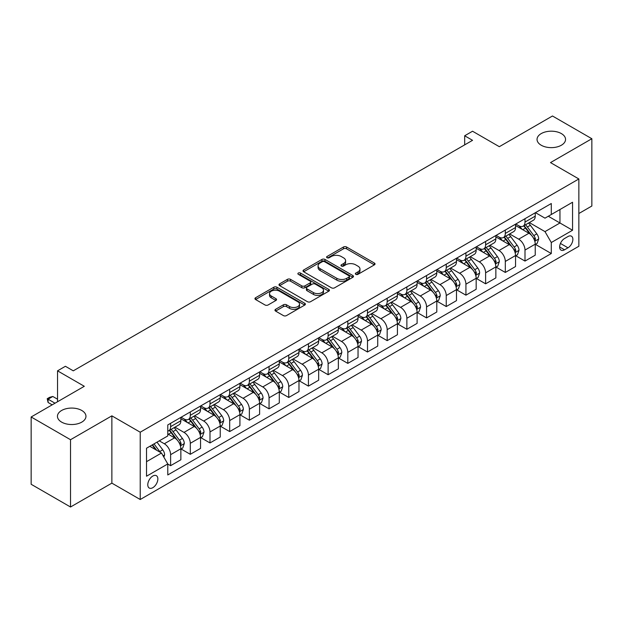 <?xml version="1.0" encoding="UTF-8"?>
<svg xmlns="http://www.w3.org/2000/svg" width="623" height="623" viewBox="0 0 623 623"><rect width="100%" height="100%" fill="white"/><g stroke="black" fill="none" stroke-linecap="round" stroke-linejoin="round"><path stroke-width="0.93" d="M355.803 274.338A1.534 0.88 0 0 0 357.968 274.338L374.392 264.853A2.188 1.262 0 0 0 375.03 263.957A2.188 1.262 0 0 0 374.392 263.07L346.567 247.004A2.188 1.262 0 0 0 343.475 247.004L327.044 256.481A1.534 0.88 0 0 0 326.6 257.112A1.534 0.88 0 0 0 327.044 257.735A1.534 0.88 0 0 0 329.209 257.735L331.335 256.505A6.993 4.042 0 0 1 341.233 256.505L343.553 257.844A6.993 4.042 0 0 1 345.601 260.702A6.993 4.042 0 0 1 343.553 263.56L341.427 264.783A1.534 0.88 0 0 0 340.976 265.406A1.534 0.88 0 0 0 341.427 266.037A1.534 0.88 0 0 0 343.592 266.037L345.71 264.806A6.993 4.042 0 0 1 355.608 264.806L357.929 266.146A6.993 4.042 0 0 1 359.977 269.004A6.993 4.042 0 0 1 357.929 271.862L355.803 273.084A1.534 0.88 0 0 0 355.351 273.707A1.534 0.88 0 0 0 355.803 274.338L355.803 273.084M81.784 410.479A14.259 8.231 0 0 0 66.248 408.696A14.259 8.231 0 0 0 57.448 416.296A14.259 8.231 0 0 0 61.622 422.121A14.259 8.231 0 0 0 77.159 423.905A14.259 8.231 0 0 0 85.958 416.296A14.259 8.231 0 0 0 81.784 410.479M561.378 133.595A14.259 8.231 0 0 0 545.841 131.811A14.259 8.231 0 0 0 537.042 139.412A14.259 8.231 0 0 0 541.216 145.229A14.259 8.231 0 0 0 556.752 147.012A14.259 8.231 0 0 0 565.552 139.412A14.259 8.231 0 0 0 561.378 133.595M152.822 487.684A7.126 4.112 120 0 0 157.479 481.4A7.126 4.112 120 0 0 156.381 475.692A7.126 4.112 120 0 0 152.822 476.042A7.126 4.112 120 0 0 148.165 482.319A7.126 4.112 120 0 0 149.255 488.035A7.126 4.112 120 0 0 152.822 487.684M275.607 309.304A2.188 1.262 0 0 0 274.961 310.192A2.188 1.262 0 0 0 275.607 311.087L283.41 315.596A2.188 1.262 0 0 0 286.502 315.596L304.748 305.06A2.188 1.262 0 0 0 305.387 304.172A2.188 1.262 0 0 0 304.748 303.276L276.916 287.211A2.188 1.262 0 0 0 273.824 287.211L255.586 297.739A2.188 1.262 0 0 0 254.947 298.635A2.188 1.262 0 0 0 255.586 299.531L265.016 304.974A2.188 1.262 0 0 0 268.108 304.974L275.911 300.465A2.188 1.262 0 0 0 276.557 299.57A2.188 1.262 0 0 0 275.911 298.682L271.239 295.98A5.848 3.38 0 0 1 269.525 293.589A5.848 3.38 0 0 1 273.131 290.474A5.848 3.38 0 0 1 279.509 291.206L297.825 301.781A5.848 3.38 0 0 1 299.538 304.172A5.848 3.38 0 0 1 295.933 307.287A5.848 3.38 0 0 1 289.555 306.555L286.502 304.795A2.188 1.262 0 0 0 283.41 304.795L275.607 309.304L275.607 311.087M578.853 213.518L591.85 206.018L591.85 138.727L552.476 115.995L499.319 146.685L472.546 131.227L464.672 135.775L472.546 140.323L73.28 370.833L65.407 366.285L57.534 370.833L57.534 401.749M70.524 439.713L70.524 507.005L111.867 483.137L111.867 415.845L70.524 439.713L31.15 416.982L84.307 386.291L57.534 370.833M111.867 415.845L140.222 432.214L578.853 178.965L578.853 246.256L140.222 499.506L140.222 432.214M591.85 138.727L550.506 162.595L578.853 178.965M331.491 287.834A2.188 1.262 0 0 0 334.582 287.834L352.828 277.305A2.188 1.262 0 0 0 353.467 276.41A2.188 1.262 0 0 0 352.828 275.514L324.996 259.448A2.188 1.262 0 0 0 321.904 259.448L303.666 269.985A2.188 1.262 0 0 0 303.027 270.873A2.188 1.262 0 0 0 303.666 271.768L331.491 287.834M298.939 274.665A1.534 0.88 0 0 1 300.496 274.883L300.496 273.061L328.788 289.399A2.188 1.262 0 0 1 329.427 290.287A2.188 1.262 0 0 1 328.788 291.182L310.542 301.711A2.188 1.262 0 0 1 307.451 301.711L279.626 285.646L279.626 283.862A2.188 1.262 0 0 0 278.987 284.758A2.188 1.262 0 0 0 279.626 285.646M279.626 283.862L287.429 279.353A2.188 1.262 0 0 1 290.52 279.353L301.812 285.871A2.188 1.262 0 0 0 304.904 285.871L310.083 282.881A2.188 1.262 0 0 0 310.721 281.985A2.188 1.262 0 0 0 310.083 281.098L298.331 274.315A1.534 0.88 0 0 1 297.88 273.684A1.534 0.88 0 0 1 298.83 272.874A1.534 0.88 0 0 1 300.496 273.061M70.524 507.005L31.15 484.273L31.15 416.982M567.989 236.53L564.524 238.531A6.908 3.987 120 0 0 560.015 244.613A6.908 3.987 120 0 0 561.074 250.142A6.908 3.987 120 0 0 564.524 249.8L567.989 247.806A6.908 3.987 120 0 0 572.498 241.716A6.908 3.987 120 0 0 571.439 236.187A6.908 3.987 120 0 0 567.989 236.53M535.469 212.653L544.993 218.159L551.293 214.522L551.293 203.519L167.782 424.941L167.782 435.936L146.522 448.217L146.522 476.221L167.782 463.948L167.782 474.952L551.293 253.53L551.293 242.526L544.993 231.616L529.332 222.575M551.293 214.522L572.553 202.241L572.553 230.253L551.293 242.526M111.867 483.137L140.222 499.506M464.672 135.775L464.672 144.871M548.302 216.251L559.952 222.979L559.952 209.523L572.553 202.241M544.993 231.616L559.952 222.979L572.553 230.253M146.522 461.674L161.482 453.038L149.824 446.309M167.782 464.042L170.616 465.677L170.616 454.673A8.909 5.148 -120 0 0 164.316 443.763L159.278 440.85M170.616 465.677L180.857 459.766L180.857 448.762A8.909 5.148 -120 0 0 174.557 437.852L167.782 433.943M181.091 448.988L190.303 454.307L190.303 443.303A8.909 5.148 -120 0 0 184.003 432.393L174.962 427.168M190.303 454.307L200.544 448.396L200.544 437.393A8.909 5.148 -120 0 0 194.244 426.482L180.857 418.757M200.777 437.626L209.99 442.945L209.99 431.941A8.909 5.148 -120 0 0 203.69 421.031L194.649 415.806M209.99 442.945L220.231 437.035L220.231 426.031A8.909 5.148 -120 0 0 213.93 415.12L200.544 407.387M220.464 426.257L229.677 431.575L229.677 420.572A8.909 5.148 -120 0 0 223.377 409.661L214.335 404.436M229.677 431.575L239.917 425.665L239.917 414.661A8.909 5.148 -120 0 0 233.617 403.751L220.231 396.018M240.151 414.887L249.364 420.206L249.364 409.21A8.909 5.148 -120 0 0 243.063 398.292L234.022 393.074M249.364 420.206L259.604 414.295L259.604 403.299A8.909 5.148 -120 0 0 253.304 392.381L239.917 384.656M259.838 403.525L269.05 408.844L269.05 397.84A8.909 5.148 -120 0 0 262.75 386.93L253.709 381.704M269.05 408.844L279.291 402.933L279.291 391.929A8.909 5.148 -120 0 0 272.991 381.019L259.604 373.286M279.525 392.155L288.745 397.474L288.745 386.47A8.909 5.148 -120 0 0 282.445 375.56L273.396 370.342M288.745 397.474L298.978 391.563L298.978 380.56A8.909 5.148 -120 0 0 292.678 369.649L279.291 361.924M299.211 380.793L308.432 386.112L308.432 375.108A8.909 5.148 -120 0 0 302.132 364.198L293.083 358.973M308.432 386.112L318.665 380.201L318.665 369.198A8.909 5.148 -120 0 0 312.364 358.287L298.978 350.554M318.906 369.423L328.119 374.742L328.119 363.739A8.909 5.148 -120 0 0 321.818 352.828L312.769 347.603M328.119 374.742L338.351 368.832L338.351 357.828A8.909 5.148 -120 0 0 332.051 346.918L318.665 339.192M338.593 358.054L347.805 363.38L347.805 352.377A8.909 5.148 -120 0 0 341.505 341.459L332.456 336.241M347.805 363.38L358.038 357.47L358.038 346.466A8.909 5.148 -120 0 0 351.738 335.548L338.351 327.823M358.28 346.692L367.492 352.011L367.492 341.007A8.909 5.148 -120 0 0 361.192 330.097L352.143 324.871M367.492 352.011L377.725 346.1L377.725 335.096A8.909 5.148 -120 0 0 371.433 324.186L358.038 316.453M377.966 335.322L387.179 340.641L387.179 329.645A8.909 5.148 -120 0 0 380.879 318.727L371.83 313.509M387.179 340.641L397.419 334.73L397.419 323.734A8.909 5.148 -120 0 0 391.119 312.816L377.725 305.091M397.653 323.96L406.866 329.279L406.866 318.275A8.909 5.148 -120 0 0 400.566 307.365L391.524 302.139M406.866 329.279L417.106 323.368L417.106 312.364A8.909 5.148 -120 0 0 410.806 301.454L397.419 293.721M417.34 312.59L426.553 317.909L426.553 306.905A8.909 5.148 -120 0 0 420.252 295.995L411.211 290.777M426.553 317.909L436.793 311.998L436.793 300.995A8.909 5.148 -120 0 0 430.493 290.084L417.106 282.359M437.027 301.228L446.239 306.547L446.239 295.543A8.909 5.148 -120 0 0 439.939 284.633L430.898 279.408M446.239 306.547L456.48 300.636L456.48 289.633A8.909 5.148 -120 0 0 450.18 278.722L436.793 270.989M456.714 289.859L465.926 295.177L465.926 284.174A8.909 5.148 -120 0 0 459.626 273.263L450.585 268.038M465.926 295.177L476.167 289.267L476.167 278.263A8.909 5.148 -120 0 0 469.867 267.353L456.48 259.62M476.4 278.489L485.613 283.815L485.613 272.812A8.909 5.148 -120 0 0 479.313 261.894L470.272 256.676M485.613 283.815L495.853 277.905L495.853 266.901A8.909 5.148 -120 0 0 489.553 255.983L476.167 248.258M496.087 267.127L505.308 272.446L505.308 261.442A8.909 5.148 -120 0 0 499.007 250.532L489.958 245.306M505.308 272.446L515.54 266.535L515.54 255.531A8.909 5.148 -120 0 0 509.24 244.621L495.853 236.888M515.774 255.757L524.994 261.076L524.994 250.072A8.909 5.148 -120 0 0 518.694 239.162L509.645 233.944M524.994 261.076L535.227 255.165L535.227 244.161A8.909 5.148 -120 0 0 528.927 233.251L515.54 225.526M515.774 224.023L518.694 225.705A8.909 5.148 -120 0 0 523.149 226.149A8.909 5.148 -120 0 0 524.994 222.068L524.994 218.704M496.087 235.393L499.007 237.075A8.909 5.148 -120 0 0 503.462 237.511A8.909 5.148 -120 0 0 505.308 233.438L505.308 230.074M476.4 246.755L479.313 248.437A8.909 5.148 -120 0 0 483.767 248.881A8.909 5.148 -120 0 0 485.613 244.8L485.613 241.436M456.714 258.124L459.626 259.807A8.909 5.148 -120 0 0 464.08 260.243A8.909 5.148 -120 0 0 465.926 256.17L465.926 252.806M437.027 269.486L439.939 271.169A8.909 5.148 -120 0 0 444.394 271.612A8.909 5.148 -120 0 0 446.239 267.532L446.239 264.168M417.34 280.856L420.252 282.538A8.909 5.148 -120 0 0 424.707 282.982A8.909 5.148 -120 0 0 426.553 278.902L426.553 275.537M397.653 292.226L400.566 293.908A8.909 5.148 -120 0 0 405.02 294.344A8.909 5.148 -120 0 0 406.866 290.263L406.866 286.899M377.966 303.588L380.879 305.27A8.909 5.148 -120 0 0 385.333 305.714A8.909 5.148 -120 0 0 387.179 301.633L387.179 298.269M358.28 314.958L361.192 316.64A8.909 5.148 -120 0 0 365.646 317.076A8.909 5.148 -120 0 0 367.492 313.003L367.492 309.639M338.593 326.32L341.505 328.002A8.909 5.148 -120 0 0 345.96 328.446A8.909 5.148 -120 0 0 347.805 324.365L347.805 321.001M318.906 337.689L321.818 339.371A8.909 5.148 -120 0 0 326.273 339.815A8.909 5.148 -120 0 0 328.119 335.735L328.119 332.371M299.211 349.051L302.132 350.733A8.909 5.148 -120 0 0 306.586 351.177A8.909 5.148 -120 0 0 308.432 347.097L308.432 343.732M279.525 360.421L282.445 362.103A8.909 5.148 -120 0 0 286.899 362.547A8.909 5.148 -120 0 0 288.745 358.466L288.745 355.102M259.838 371.791L262.75 373.473A8.909 5.148 -120 0 0 267.205 373.909A8.909 5.148 -120 0 0 269.05 369.836L269.05 366.464M240.151 383.153L243.063 384.835A8.909 5.148 -120 0 0 247.518 385.279A8.909 5.148 -120 0 0 249.364 381.198L249.364 377.834M220.464 394.523L223.377 396.205A8.909 5.148 -120 0 0 227.831 396.641A8.909 5.148 -120 0 0 229.677 392.568L229.677 389.204M200.777 405.885L203.69 407.567A8.909 5.148 -120 0 0 208.144 408.01A8.909 5.148 -120 0 0 209.99 403.93L209.99 400.566M181.091 417.254L184.003 418.936A8.909 5.148 -120 0 0 188.458 419.38A8.909 5.148 -120 0 0 190.303 415.3L190.303 411.935M535.469 244.395L551.293 253.53M523.149 226.149L533.381 220.238A8.909 5.148 -120 0 0 535.227 216.158L535.227 212.793M503.462 237.511L513.695 231.6A8.909 5.148 -120 0 0 515.54 227.527L515.54 224.163M483.767 248.881L494.008 242.97A8.909 5.148 -120 0 0 495.853 238.889L495.853 235.525M464.08 260.243L474.321 254.34A8.909 5.148 -120 0 0 476.167 250.259L476.167 246.895M444.394 271.612L454.634 265.702A8.909 5.148 -120 0 0 456.48 261.621L456.48 258.257M424.707 282.982L434.947 277.071A8.909 5.148 -120 0 0 436.793 272.991L436.793 269.627M405.02 294.344L415.261 288.433A8.909 5.148 -120 0 0 417.106 284.353L417.106 280.989M385.333 305.714L395.574 299.803A8.909 5.148 -120 0 0 397.419 295.723L397.419 292.358M365.646 317.076L375.887 311.165A8.909 5.148 -120 0 0 377.725 307.092L377.725 303.728M345.96 328.446L356.192 322.535A8.909 5.148 -120 0 0 358.038 318.454L358.038 315.09M326.273 339.815L336.506 333.905A8.909 5.148 -120 0 0 338.351 329.824L338.351 326.46M306.586 351.177L316.819 345.267A8.909 5.148 -120 0 0 318.665 341.186L318.665 337.822M286.899 362.547L297.132 356.636A8.909 5.148 -120 0 0 298.978 352.556L298.978 349.192M267.205 373.909L277.445 367.998A8.909 5.148 -120 0 0 279.291 363.925L279.291 360.553M247.518 385.279L257.758 379.368A8.909 5.148 -120 0 0 259.604 375.287L259.604 371.923M227.831 396.641L238.072 390.73A8.909 5.148 -120 0 0 239.917 386.657L239.917 383.293M208.144 408.01L218.385 402.1A8.909 5.148 -120 0 0 220.231 398.019L220.231 394.655M188.458 419.38L198.698 413.47A8.909 5.148 -120 0 0 200.544 409.389L200.544 406.025M167.782 431.1A8.909 5.148 -120 0 0 168.771 430.742L179.011 424.831A8.909 5.148 -120 0 0 180.857 420.751L180.857 417.387M168.771 430.742A8.909 5.148 -120 0 0 170.616 426.662L170.616 423.297M161.482 453.038L167.782 463.948M356.411 274.548L357.929 273.676A6.993 4.042 0 0 0 359.977 270.818L359.977 269.004M345.601 260.702L345.601 262.517A6.993 4.042 0 0 1 343.553 265.375L342.035 266.247M374.361 264.868L346.567 248.818A2.188 1.262 0 0 0 343.475 248.818L327.659 257.945M352.828 275.514L352.828 277.305L324.996 261.271A2.188 1.262 0 0 0 321.904 261.271L303.697 271.784M348.958 277.033A1.534 0.88 0 0 0 349.41 276.41A1.534 0.88 0 0 0 348.958 275.787L324.536 261.683A1.534 0.88 0 0 0 322.371 261.683L320.129 262.976A6.993 4.042 0 0 0 318.08 265.834A6.993 4.042 0 0 0 320.129 268.692L336.825 278.325A6.993 4.042 0 0 0 346.723 278.325L348.958 277.033L348.958 278.855A1.534 0.88 0 0 0 349.41 278.232L349.41 276.41M318.08 265.834L318.08 267.649A6.993 4.042 0 0 0 320.129 270.507L320.129 268.692M348.958 278.855L346.723 280.148A6.993 4.042 0 0 1 336.825 280.148L320.129 270.507M279.657 285.661L287.429 281.175L287.429 279.353M310.721 281.985L310.721 283.808A2.188 1.262 0 0 1 310.083 284.703L304.904 287.694A2.188 1.262 0 0 1 301.812 287.694L290.52 281.175A2.188 1.262 0 0 0 287.429 281.175M300.496 274.883L328.757 291.198M313.517 292.631A5.848 3.38 0 0 0 319.895 293.363A5.848 3.38 0 0 0 323.501 290.248A5.848 3.38 0 0 0 321.787 287.857L315.339 284.127A2.188 1.262 0 0 0 312.248 284.127L307.069 287.117A2.188 1.262 0 0 0 306.423 288.013A2.188 1.262 0 0 0 307.069 288.908L313.517 292.631L313.517 294.453A5.848 3.38 0 0 0 319.895 295.185A5.848 3.38 0 0 0 323.501 292.062L323.501 290.248M306.423 288.013L306.423 289.835A2.188 1.262 0 0 0 307.069 290.723L307.069 288.908M313.517 294.453L307.069 290.723M299.538 304.172L299.538 305.986A5.848 3.38 0 0 1 295.933 309.109A5.848 3.38 0 0 1 289.555 308.377L286.502 306.609A2.188 1.262 0 0 0 283.41 306.609L275.631 311.103M269.525 293.589L269.525 295.411A5.848 3.38 0 0 0 271.239 297.802L271.239 295.98M275.888 300.481L271.239 297.802M304.717 305.075L276.916 289.025A2.188 1.262 0 0 0 273.824 289.025L255.617 299.546M535.227 244.528L537.119 243.437L538.693 238.889A5.903 3.411 -120 0 0 536.808 233.866L530.375 225.277A17.039 9.836 -120 0 0 528.514 223.05M522.113 229.319A17.039 9.836 -120 0 0 518.624 225.666M534.69 240.914L535.507 239.146A5.903 3.411 -120 0 0 533.818 235.595L527.385 226.998A17.039 9.836 -120 0 0 525.524 224.778M523.935 225.69A14.142 8.169 60 0 1 526.256 228.329L531.707 235.603M523.632 225.869A17.039 9.836 60 0 1 525.493 228.096L529.768 233.804M515.54 255.897L517.433 254.807L519.006 250.259A5.903 3.411 -120 0 0 517.121 245.228L510.689 236.639A17.039 9.836 -120 0 0 508.827 234.412M502.426 240.688A17.039 9.836 -120 0 0 498.937 237.036M515.003 252.284L515.821 250.508A5.903 3.411 -120 0 0 514.131 246.957L507.69 238.368A17.039 9.836 -120 0 0 505.837 236.14M504.248 237.059A14.142 8.169 60 0 1 506.569 239.699L512.02 246.965M503.945 237.231A17.039 9.836 60 0 1 505.806 239.458L510.081 245.174M495.853 267.259L497.746 266.169L499.319 261.621A5.903 3.411 -120 0 0 497.434 256.598L491.002 248.009A17.039 9.836 -120 0 0 489.141 245.781M482.739 252.05A17.039 9.836 -120 0 0 479.251 248.398M495.316 263.646L496.134 261.878A5.903 3.411 -120 0 0 494.444 258.327L488.004 249.737A17.039 9.836 -120 0 0 486.15 247.51M484.562 248.421A14.142 8.169 60 0 1 486.882 251.061L492.326 258.335M484.258 248.6A17.039 9.836 60 0 1 486.119 250.828L490.394 256.536M476.167 278.629L478.059 277.539L479.632 272.991A5.903 3.411 -120 0 0 477.748 267.968L471.315 259.37A17.039 9.836 -120 0 0 469.454 257.143M463.053 263.42A17.039 9.836 -120 0 0 459.564 259.768M475.629 275.016L476.447 273.24A5.903 3.411 -120 0 0 474.757 269.689L468.317 261.099A17.039 9.836 -120 0 0 466.463 258.872M464.875 259.791A14.142 8.169 60 0 1 467.195 262.431L472.639 269.697M464.571 259.962A17.039 9.836 60 0 1 466.432 262.19L470.708 267.906M456.48 289.999L458.372 288.901L459.945 284.361A5.903 3.411 -120 0 0 458.061 279.33L451.62 270.74A17.039 9.836 -120 0 0 449.767 268.513M443.366 274.782A17.039 9.836 -120 0 0 439.877 271.137M455.943 286.378L456.76 284.61A5.903 3.411 -120 0 0 455.07 281.059L448.63 272.469A17.039 9.836 -120 0 0 446.769 270.242M445.188 271.153A14.142 8.169 60 0 1 447.509 273.793L452.952 281.066M444.884 271.332A17.039 9.836 60 0 1 446.738 273.559L451.021 279.268M436.793 301.361L438.678 300.27L440.259 295.723A5.903 3.411 -120 0 0 438.374 290.7L431.934 282.11A17.039 9.836 -120 0 0 430.08 279.883M423.679 286.152A17.039 9.836 -120 0 0 420.19 282.499M436.256 297.747L437.066 295.972A5.903 3.411 -120 0 0 435.376 292.428L428.943 283.831A17.039 9.836 -120 0 0 427.082 281.604M425.501 282.523A14.142 8.169 60 0 1 427.822 285.163L433.265 292.428M425.198 282.702A17.039 9.836 60 0 1 427.051 284.929L431.334 290.637M417.106 312.73L418.991 311.64L420.572 307.092A5.903 3.411 -120 0 0 418.687 302.062L412.247 293.472A17.039 9.836 -120 0 0 410.393 291.245M403.992 297.521A17.039 9.836 -120 0 0 400.503 293.869M416.569 309.109L417.379 307.341A5.903 3.411 -120 0 0 415.689 303.79L409.256 295.201A17.039 9.836 -120 0 0 407.395 292.974M405.814 293.892A14.142 8.169 60 0 1 408.135 296.532L413.579 303.798M405.511 294.064A17.039 9.836 60 0 1 407.364 296.291L411.647 301.999M397.419 324.092L399.304 323.002L400.877 318.454A5.903 3.411 -120 0 0 399 313.431L392.56 304.842A17.039 9.836 -120 0 0 390.699 302.614M384.305 308.883A17.039 9.836 -120 0 0 380.817 305.231M396.882 320.479L397.692 318.711A5.903 3.411 -120 0 0 396.002 315.16L389.57 306.571A17.039 9.836 -120 0 0 387.708 304.343M386.128 305.254A14.142 8.169 60 0 1 388.448 307.894L393.892 315.168M385.816 305.434A17.039 9.836 60 0 1 387.677 307.661L391.96 313.369M377.725 335.462L379.617 334.372L381.19 329.824A5.903 3.411 -120 0 0 379.306 324.793L372.873 316.204A17.039 9.836 -120 0 0 371.012 313.976M364.611 320.253A17.039 9.836 -120 0 0 361.13 316.601M377.188 331.849L378.005 330.073A5.903 3.411 -120 0 0 376.315 326.522L369.883 317.932A17.039 9.836 -120 0 0 368.022 315.705M366.433 316.624A14.142 8.169 60 0 1 368.761 319.264L374.205 326.53M366.129 316.796A17.039 9.836 60 0 1 367.991 319.023L372.274 324.739M358.038 346.824L359.93 345.734L361.504 341.186A5.903 3.411 -120 0 0 359.619 336.163L353.186 327.573A17.039 9.836 -120 0 0 351.325 325.346M344.924 331.615A17.039 9.836 -120 0 0 341.435 327.963M357.501 343.211L358.318 341.443A5.903 3.411 -120 0 0 356.629 337.892L350.196 329.302A17.039 9.836 -120 0 0 348.335 327.075M346.746 327.986A14.142 8.169 60 0 1 349.075 330.626L354.518 337.9M346.443 328.165A17.039 9.836 60 0 1 348.304 330.392L352.579 336.101M338.351 358.194L340.244 357.104L341.817 352.556A5.903 3.411 -120 0 0 339.932 347.533L333.5 338.935A17.039 9.836 -120 0 0 331.638 336.716M325.237 342.985A17.039 9.836 -120 0 0 321.748 339.333M337.814 354.58L338.632 352.805A5.903 3.411 -120 0 0 336.942 349.254L330.509 340.664A17.039 9.836 -120 0 0 328.648 338.437M327.059 339.356A14.142 8.169 60 0 1 329.38 341.996L334.831 349.262M326.756 339.527A17.039 9.836 60 0 1 328.617 341.754L332.892 347.47M318.665 369.564L320.557 368.466L322.13 363.925A5.903 3.411 -120 0 0 320.245 358.895L313.813 350.305A17.039 9.836 -120 0 0 311.952 348.078M305.55 354.347A17.039 9.836 -120 0 0 302.062 350.702M318.127 365.942L318.945 364.175A5.903 3.411 -120 0 0 317.255 360.624L310.822 352.034A17.039 9.836 -120 0 0 308.961 349.807M307.373 350.718A14.142 8.169 60 0 1 309.693 353.358L315.145 360.631M307.069 350.897A17.039 9.836 60 0 1 308.93 353.124L313.205 358.832M298.978 380.926L300.87 379.835L302.443 375.287A5.903 3.411 -120 0 0 300.559 370.264L294.126 361.675A17.039 9.836 -120 0 0 292.265 359.448M285.864 365.717A17.039 9.836 -120 0 0 282.375 362.064M298.44 377.312L299.258 375.537A5.903 3.411 -120 0 0 297.568 371.993L291.128 363.396A17.039 9.836 -120 0 0 289.274 361.176M287.686 362.088A14.142 8.169 60 0 1 290.007 364.728L295.458 372.001M287.382 362.267A17.039 9.836 60 0 1 289.243 364.494L293.519 370.202M279.291 392.295L281.183 391.205L282.756 386.657A5.903 3.411 -120 0 0 280.872 381.626L274.439 373.037A17.039 9.836 -120 0 0 272.578 370.81M266.177 377.086A17.039 9.836 -120 0 0 262.688 373.434M278.754 388.674L279.571 386.906A5.903 3.411 -120 0 0 277.881 383.355L271.441 374.766A17.039 9.836 -120 0 0 269.588 372.538M267.999 373.457A14.142 8.169 60 0 1 270.32 376.097L275.763 383.363M267.695 373.629A17.039 9.836 60 0 1 269.557 375.856L273.832 381.572M259.604 403.657L261.496 402.567L263.07 398.019A5.903 3.411 -120 0 0 261.185 392.996L254.752 384.407A17.039 9.836 -120 0 0 252.891 382.179M246.49 388.448A17.039 9.836 -120 0 0 243.001 384.796M259.067 400.044L259.884 398.276A5.903 3.411 -120 0 0 258.195 394.725L251.754 386.135A17.039 9.836 -120 0 0 249.901 383.908M248.312 384.819A14.142 8.169 60 0 1 250.633 387.459L256.076 394.733M248.009 384.998A17.039 9.836 60 0 1 249.87 387.226L254.145 392.934M239.917 415.027L241.81 413.937L243.383 409.389A5.903 3.411 -120 0 0 241.498 404.358L235.058 395.769A17.039 9.836 -120 0 0 233.204 393.541M226.803 399.818A17.039 9.836 -120 0 0 223.314 396.166M239.38 411.414L240.198 409.638A5.903 3.411 -120 0 0 238.508 406.087L232.068 397.497A17.039 9.836 -120 0 0 230.206 395.27M228.625 396.189A14.142 8.169 60 0 1 230.946 398.829L236.39 406.095M228.322 396.36A17.039 9.836 60 0 1 230.183 398.588L234.458 404.304M220.231 426.389L222.115 425.299L223.696 420.751A5.903 3.411 -120 0 0 221.811 415.728L215.371 407.138A17.039 9.836 -120 0 0 213.518 404.911M207.116 411.18A17.039 9.836 -120 0 0 203.628 407.535M219.693 422.776L220.503 421.008A5.903 3.411 -120 0 0 218.813 417.457L212.381 408.867A17.039 9.836 -120 0 0 210.519 406.64M208.939 407.551A14.142 8.169 60 0 1 211.259 410.191L216.703 417.465M208.635 407.73A17.039 9.836 60 0 1 210.488 409.957L214.771 415.666M200.544 437.759L202.428 436.668L204.009 432.121A5.903 3.411 -120 0 0 202.125 427.098L195.684 418.5A17.039 9.836 -120 0 0 193.831 416.281M187.43 422.55A17.039 9.836 -120 0 0 183.941 418.897M200.006 434.145L200.816 432.37A5.903 3.411 -120 0 0 199.126 428.819L192.694 420.229A17.039 9.836 -120 0 0 190.833 418.002M189.252 418.921A14.142 8.169 60 0 1 191.573 421.561L197.016 428.826M188.948 419.1A17.039 9.836 60 0 1 190.802 421.319L195.085 427.035M180.857 449.128L182.741 448.038L184.315 443.49A5.903 3.411 -120 0 0 182.438 438.46L175.998 429.87A17.039 9.836 -120 0 0 174.136 427.643M180.32 445.507L181.129 443.74A5.903 3.411 -120 0 0 179.44 440.188L173.007 431.599A17.039 9.836 -120 0 0 171.146 429.372M169.565 430.291A14.142 8.169 60 0 1 171.886 432.93L177.329 440.196M169.254 430.462A17.039 9.836 60 0 1 171.115 432.689L175.398 438.397M163.841 457.126L164.628 454.852A5.903 3.411 -120 0 0 162.743 449.829L157.004 442.159M160.29 452.345A5.903 3.411 -120 0 0 159.753 451.558L154.013 443.888M152.534 444.744L156.661 450.25M152.121 444.978L155.618 449.65M57.534 399.203L52.807 396.477L48.08 399.203L55.011 403.206M48.08 402.481L47.216 398.704L48.08 399.203L48.08 402.481L52.176 404.841M47.216 398.704L49.575 397.342L52.807 396.477M164.316 443.763L174.557 437.852M184.003 432.393L194.244 426.482M203.69 421.031L213.93 415.12M223.377 409.661L233.617 403.751M243.063 398.292L253.304 392.381M262.75 386.93L272.991 381.019M282.445 375.56L292.678 369.649M302.132 364.198L312.364 358.287M321.818 352.828L332.051 346.918M341.505 341.459L351.738 335.548M361.192 330.097L371.433 324.186M380.879 318.727L391.119 312.816M400.566 307.365L410.806 301.454M420.252 295.995L430.493 290.084M439.939 284.633L450.18 278.722M459.626 273.263L469.867 267.353M479.313 261.894L489.553 255.983M499.007 250.532L509.24 244.621M518.694 239.162L528.927 233.251M524.994 222.068L535.227 216.158M524.994 250.072L535.227 244.161M505.308 261.442L515.54 255.531M505.308 233.438L515.54 227.527M485.613 272.812L495.853 266.901M485.613 244.8L495.853 238.889M465.926 284.174L476.167 278.263M465.926 256.17L476.167 250.259M446.239 295.543L456.48 289.633M446.239 267.532L456.48 261.621M426.553 306.905L436.793 300.995M426.553 278.902L436.793 272.991M406.866 318.275L417.106 312.364M406.866 290.263L417.106 284.353M387.179 329.645L397.419 323.734M387.179 301.633L397.419 295.723M367.492 341.007L377.725 335.096M367.492 313.003L377.725 307.092M347.805 352.377L358.038 346.466M347.805 324.365L358.038 318.454M328.119 363.739L338.351 357.828M328.119 335.735L338.351 329.824M308.432 375.108L318.665 369.198M308.432 347.097L318.665 341.186M288.745 386.47L298.978 380.56M288.745 358.466L298.978 352.556M269.05 397.84L279.291 391.929M269.05 369.836L279.291 363.925M249.364 409.21L259.604 403.299M249.364 381.198L259.604 375.287M229.677 420.572L239.917 414.661M229.677 392.568L239.917 386.657M209.99 431.941L220.231 426.031M209.99 403.93L220.231 398.019M190.303 443.303L200.544 437.393M190.303 415.3L200.544 409.389M170.616 454.673L180.857 448.762M170.616 426.662L180.857 420.751M560.435 243.445L567.989 247.806M559.641 246.981L564.524 249.8M357.929 273.676L357.929 271.862M341.427 266.037L341.427 264.783M343.553 265.375L343.553 263.56M327.044 257.735L327.044 256.481M343.475 248.818L343.475 247.004M346.567 248.818L346.567 247.004M374.392 264.853L374.392 263.07M303.666 271.768L303.666 269.985M321.904 261.271L321.904 259.448M324.996 261.271L324.996 259.448M336.825 280.148L336.825 278.325M346.723 280.148L346.723 278.325M290.52 281.175L290.52 279.353M301.812 287.694L301.812 285.871M304.904 287.694L304.904 285.871M310.083 284.703L310.083 282.881M328.788 291.182L328.788 289.399M283.41 306.609L283.41 304.795M286.502 306.609L286.502 304.795M289.555 308.377L289.555 306.555M275.911 300.465L275.911 298.682M255.586 299.531L255.586 297.739M273.824 289.025L273.824 287.211M276.916 289.025L276.916 287.211M304.748 305.06L304.748 303.276M534.791 241.233L538.654 239.006M527.385 226.998L530.375 225.277M522.744 229.685L525.493 228.096M533.818 235.595L536.808 233.866M533.35 237.9L535.507 239.146M515.104 252.603L518.967 250.368M507.69 238.368L510.689 236.639M503.057 241.046L505.806 239.458M514.131 246.957L517.121 245.228M513.663 249.262L515.821 250.508M495.41 263.973L499.28 261.738M488.004 249.737L491.002 248.009M483.362 252.416L486.119 250.828M494.444 258.327L497.434 256.598M493.977 260.632L496.134 261.878M475.723 275.335L479.593 273.108M468.317 261.099L471.315 259.37M463.676 263.778L466.432 262.19M474.757 269.689L477.748 267.968M474.29 271.994L476.447 273.24M456.036 286.705L459.906 284.47M448.63 272.469L451.62 270.74M443.989 275.148L446.738 273.559M455.07 281.059L458.061 279.33M454.603 283.364L456.76 284.61M436.349 298.067L440.22 295.839M428.943 283.831L431.934 282.11M424.302 286.51L427.051 284.929M435.376 292.428L438.374 290.7M434.909 294.726L437.066 295.972M416.662 309.436L420.533 307.201M409.256 295.201L412.247 293.472M404.615 297.88L407.364 296.291M415.689 303.79L418.687 302.062M415.222 306.095L417.379 307.341M396.976 320.806L400.838 318.571M389.57 306.571L392.56 304.842M384.928 309.249L387.677 307.661M396.002 315.16L399 313.431M395.535 317.465L397.692 318.711M377.289 332.168L381.151 329.933M369.883 317.932L372.873 316.204M365.242 320.611L367.991 319.023M376.315 326.522L379.306 324.793M375.848 328.827L378.005 330.073M357.602 343.538L361.465 341.303M350.196 329.302L353.186 327.573M345.555 331.981L348.304 330.392M356.629 337.892L359.619 336.163M356.161 340.197L358.318 341.443M337.915 354.9L341.778 352.673M330.509 340.664L333.5 338.935M325.868 343.343L328.617 341.754M336.942 349.254L339.932 347.533M336.475 351.559L338.632 352.805M318.228 366.269L322.091 364.034M310.822 352.034L313.813 350.305M306.181 354.713L308.93 353.124M317.255 360.624L320.245 358.895M316.788 362.929L318.945 364.175M298.542 377.631L302.404 375.404M291.128 363.396L294.126 361.675M286.494 366.075L289.243 364.494M297.568 371.993L300.559 370.264M297.101 374.298L299.258 375.537M278.847 389.001L282.717 386.766M271.441 374.766L274.439 373.037M266.8 377.445L269.557 375.856M277.881 383.355L280.872 381.626M277.414 385.66L279.571 386.906M259.16 400.371L263.031 398.136M251.754 386.135L254.752 384.407M247.113 388.814L249.87 387.226M258.195 394.725L261.185 392.996M257.727 397.03L259.884 398.276M239.473 411.733L243.344 409.506M232.068 397.497L235.058 395.769M227.426 400.176L230.183 398.588M238.508 406.087L241.498 404.358M238.041 408.392L240.198 409.638M219.787 423.103L223.657 420.868M212.381 408.867L215.371 407.138M207.739 411.546L210.488 409.957M218.813 417.457L221.811 415.728M218.346 419.762L220.503 421.008M200.1 434.465L203.97 432.237M192.694 420.229L195.684 418.5M188.053 422.908L190.802 421.319M199.126 428.819L202.125 427.098M198.659 431.124L200.816 432.37M180.413 445.834L184.276 443.599M173.007 431.599L175.998 429.87M168.366 434.278L171.115 432.689M179.44 440.188L182.438 438.46M178.972 442.494L181.129 443.74M163.094 455.834L164.589 454.969M159.753 451.558L162.743 449.829"/></g></svg>
